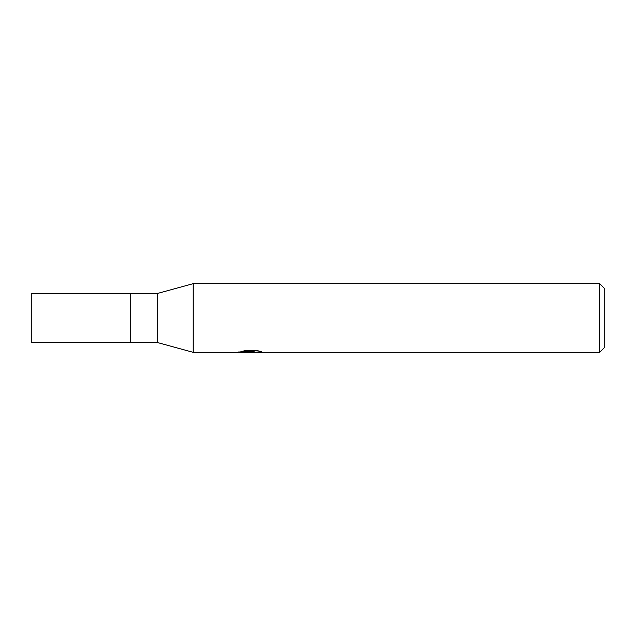 <?xml version="1.0" encoding="UTF-8"?>
<svg xmlns="http://www.w3.org/2000/svg" width="636" height="636" viewBox="0 0 636 636"><rect width="100%" height="100%" fill="white"/><g stroke="black" fill="none" stroke-linecap="round" stroke-linejoin="round"><path stroke-width="0.95" d="M599.621 352.344L193.217 352.344L157.728 342.613L130.253 342.613L130.253 293.387L157.728 293.387L193.217 283.656L599.621 283.656L604.2 288.235L604.2 347.765L599.621 352.344L599.621 283.656M157.728 342.613L157.728 293.387M193.217 352.344L193.217 283.656M250.989 352.066L238.778 352.344L251.832 351.692L240.853 351.692L244.431 350.794L257.97 350.794L261.905 351.795L250.433 352.344L250.989 351.748M248.732 352.344L246.466 352.01M253.963 351.803L250.489 352.344M253.963 352.32L253.963 351.175L255.672 350.794M251.832 350.794L251.832 351.692M239.009 351.128L239.009 352.272M130.253 342.613L31.8 342.613L31.8 293.387L130.253 293.387M251.832 351.199L253.963 351.199"/></g></svg>
